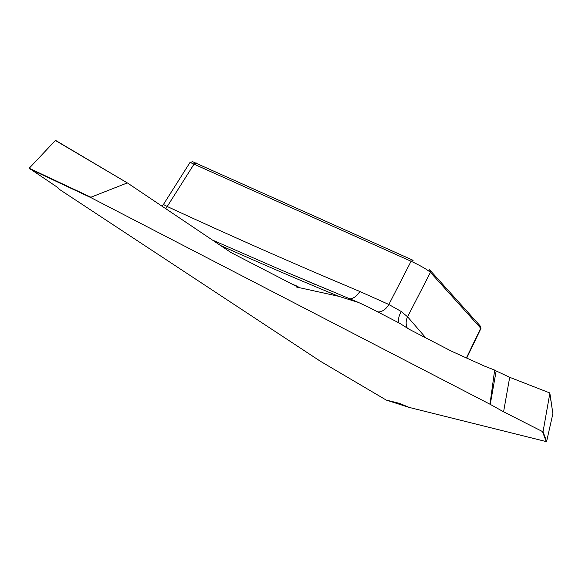 <?xml version="1.0" encoding="UTF-8"?>
<svg xmlns="http://www.w3.org/2000/svg" width="582" height="582" viewBox="0 0 582 582"><rect width="100%" height="100%" fill="white"/><g stroke="black" fill="none" stroke-linecap="round" stroke-linejoin="round"><path stroke-width="0.87" d="M91.301 197.829L490.24 404.359L496.155 370.938L509.694 377.303L503.583 411.809L543.028 431.829L546.636 441.338L546.265 441.6L409.059 407.385L386.222 400.06L320.471 361.313L59.022 189.128C59.269 188.75 57.851 187.55 54.781 185.52L29.202 168.249L90.894 197.225L91.301 197.829L29.173 168.656M408.782 407.255L399.674 403.421L386.237 400.067L320.471 361.313M503.583 411.809L490.24 404.359M552.878 413.526L549.706 392.915L509.694 377.303M546.636 441.338L552.893 413.649L549.866 393.199L543.028 431.829M489.986 404.206L494.664 370.087L484.231 366.005L451.741 351.31L409.219 329.303L399.638 323.25L368.064 306.903L358.352 302.414L338.673 296.303A1198.331 95.95 28.4 0 1 220.083 245.284M296.682 287.072L298.057 286.577L296.682 287.072L338.673 296.303M296.929 286.613L231.039 252.566L127.785 183.185L55.385 140.48L29.202 168.249M90.894 197.225L127.131 182.995M466.408 357.959L480.732 328.183L430.433 272.347C426.657 269.219 420.211 265.516 411.088 261.253L190.11 162.414M193.188 161.949L413.125 260.314L411.088 261.253L388.856 304.502L401.151 311.435L407.582 316.812L425.893 337.931M407.255 328.066A13.495 13.102 141.2 0 1 407.582 316.812L430.433 272.347L429.618 269.772L479.917 325.607L480.732 328.183M358.316 302.4L278.356 268.804L212.052 239.879M349.673 298.857A13.495 9.116 114.2 0 0 359.8 291.458L388.856 304.502A13.495 9.116 114.2 0 1 377.609 311.843M165.717 208.705A13.495 9.137 115.3 0 0 167.23 206.501C230.785 235.928 294.972 264.25 359.8 291.458M496.155 370.938L494.664 370.087M398.816 322.821A13.495 4.947 120.2 0 1 401.151 311.435M55.385 140.48L127.785 183.185M163.564 204.566L167.23 206.501L194.184 163.877L196.221 162.938M542.635 432.019L546.265 441.6M290.433 283.369A1174.927 94.073 -151.6 0 0 298.057 286.577M466.699 358.09L480.979 328.401M480.921 328.444L480.07 325.833M307.143 281.019L315.146 284.438M163.469 204.428L190.219 162.123M190.096 162.393L192.715 161.716M163.484 204.406L162.08 206.261M127.727 183.148L55.617 140.415"/></g></svg>
